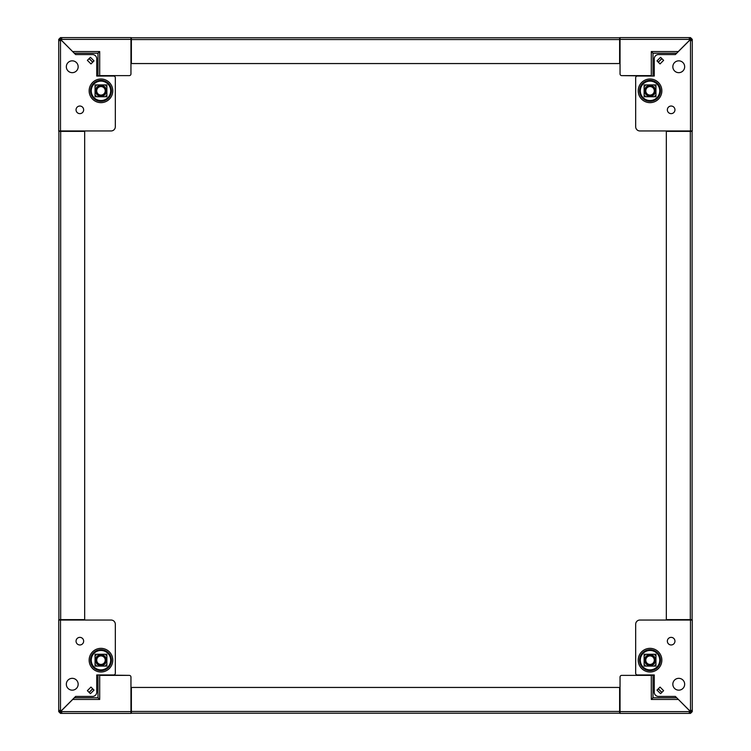<?xml version="1.0" encoding="UTF-8"?>
<svg xmlns="http://www.w3.org/2000/svg" width="751" height="751" viewBox="0 0 751 751"><rect width="100%" height="100%" fill="white"/><g stroke="black" fill="none" stroke-linecap="round" stroke-linejoin="round"><path stroke-width="1.13" d="M692.093 591.647L692.093 604.517M619.622 713.215L131.378 713.215L131.378 687.447L619.622 687.447L619.622 713.215M692.093 146.483L692.093 159.353M58.907 144.464L58.907 161.362M58.907 619.622L58.907 131.378L84.666 131.378L84.666 619.622L58.907 619.622M159.353 713.215L146.483 713.215M146.483 37.785L159.353 37.785M652.159 656.487A4.253 4.253 0 0 1 653.717 662.298A4.253 4.253 0 0 1 647.906 663.856A4.253 4.253 0 0 1 646.348 658.045A4.253 4.253 0 0 1 652.159 656.487M647.503 664.56A5.069 5.069 0 0 0 654.421 662.701A5.069 5.069 0 0 0 652.572 655.783A5.069 5.069 0 0 1 654.421 662.701A5.069 5.069 0 0 1 647.503 664.56A5.069 5.069 0 0 1 645.644 657.641A5.069 5.069 0 0 1 652.572 655.783A5.069 5.069 0 0 0 645.644 657.641A5.069 5.069 0 0 0 647.503 664.56M106.36 90.824A5.398 5.398 0 0 1 100.963 96.222A5.398 5.398 0 0 1 95.565 90.824A5.398 5.398 0 0 1 100.963 85.436A5.398 5.398 0 0 1 106.36 90.824M106.454 90.824A5.492 5.492 0 0 1 100.963 96.316A5.492 5.492 0 0 1 95.471 90.824A5.492 5.492 0 0 1 100.963 85.342A5.492 5.492 0 0 1 106.454 90.824M106.877 86.759A7.181 7.181 0 0 0 105.037 84.919M96.888 84.919A7.181 7.181 0 0 0 95.048 86.759M95.048 94.898A7.181 7.181 0 0 0 96.888 96.738M105.037 96.738A7.181 7.181 0 0 0 106.877 94.898M95.875 90.824A5.088 5.088 0 0 0 100.963 95.921A5.088 5.088 0 0 0 106.051 90.824A5.088 5.088 0 0 0 100.963 85.736A5.088 5.088 0 0 0 95.875 90.824M58.907 604.517L58.907 591.647M604.517 713.215L591.647 713.215M640.321 660.176A9.716 9.716 0 0 0 650.037 669.883A9.716 9.716 0 0 0 659.753 660.176A9.716 9.716 0 0 0 650.037 650.46A9.716 9.716 0 0 0 640.321 660.176M674.952 641.166A3.802 3.802 0 0 1 671.15 644.968A3.802 3.802 0 0 1 667.348 641.166A3.802 3.802 0 0 1 671.15 637.364A3.802 3.802 0 0 1 674.952 641.166M684.668 684.245A5.914 5.914 0 0 1 678.754 690.16A5.914 5.914 0 0 1 672.84 684.245A5.914 5.914 0 0 1 678.754 678.331A5.914 5.914 0 0 1 684.668 684.245M660.58 693.699L663.621 690.657L660.035 687.071L656.994 690.113L660.58 693.699M690.582 711.619L692.272 711.619L692.272 620.044L639.899 620.044A4.224 4.224 0 0 0 635.675 624.269L635.675 673.262A1.69 1.69 0 0 0 637.364 674.952L654.262 674.952L654.262 692.215A4.224 4.224 0 0 0 658.486 696.43L675.374 696.43L689.69 710.746A1.267 1.267 0 0 1 690.498 710.418L690.498 713.394L620.129 713.394M689.296 713.394L689.296 711.619L620.044 711.619L620.044 677.064L620.044 713.394L689.296 713.394L689.296 711.704L690.498 711.704M689.296 711.619A1.267 1.267 0 0 1 689.634 710.803L675.374 696.43M661.828 692.45L658.252 688.864M676.585 697.763L652.995 697.763L651.305 699.453L651.305 675.374L654.262 674.952L637.364 674.952M635.675 624.269L635.675 673.262M690.582 710.418L692.272 710.418L690.582 710.418M692.272 711.619L690.498 713.394M651.305 675.374L621.734 675.374A1.69 1.69 0 0 0 620.044 677.064M692.272 620.044A1.774 1.774 0 0 0 692.093 619.359L692.093 606.536M619.359 713.215A1.774 1.774 0 0 0 620.044 713.384M620.044 711.61A1.774 1.774 0 0 0 619.622 710.455M689.343 619.622A1.774 1.774 0 0 0 690.488 620.044L690.498 710.418M660.035 687.071L658.308 688.798L661.894 692.384L663.621 690.657L660.035 687.071M678.275 699.453L651.305 699.453L652.995 697.763L652.995 675.374M651.305 699.453L652.995 697.763M655.952 666.081L655.952 654.262L644.123 654.262L644.123 666.081L655.952 666.081M131.378 37.785L619.622 37.785L619.622 63.553L131.378 63.553L131.378 37.785M91.246 660.176A9.716 9.716 0 0 1 100.963 650.46A9.716 9.716 0 0 1 110.679 660.176A9.716 9.716 0 0 1 100.963 669.883A9.716 9.716 0 0 1 91.246 660.176M76.048 641.166A3.802 3.802 0 0 0 79.85 644.968A3.802 3.802 0 0 0 83.652 641.166A3.802 3.802 0 0 0 79.85 637.364A3.802 3.802 0 0 0 76.048 641.166M66.332 684.245A5.914 5.914 0 0 0 72.246 690.16A5.914 5.914 0 0 0 78.16 684.245A5.914 5.914 0 0 0 72.246 678.331A5.914 5.914 0 0 0 66.332 684.245M106.877 654.262L106.877 666.081L95.048 666.081L95.048 654.262L106.877 654.262M90.965 687.071L94.006 690.113L90.42 693.699L87.379 690.657L90.965 687.071L92.692 688.798L89.106 692.384L87.379 690.657L90.965 687.071M111.101 620.044A4.224 4.224 0 0 1 115.325 624.269L115.325 673.262A1.69 1.69 0 0 1 113.636 674.952L96.738 674.952L129.266 675.374L99.695 675.374L99.695 699.453L98.005 697.763L99.695 699.453L98.005 697.763L74.415 697.763L72.725 699.453L75.626 696.43L61.31 710.746A1.267 1.267 0 0 0 60.502 710.418L60.502 620.044L111.101 620.044L58.728 620.044L58.728 711.619L60.418 711.619L60.418 710.418L58.728 710.418L58.728 620.129M113.636 674.952L96.738 674.952L96.738 692.215A4.224 4.224 0 0 1 92.514 696.43L75.626 696.43M115.325 624.269L115.325 673.262M92.748 688.864L89.172 692.45M130.871 713.394L61.704 713.394L130.956 713.394L130.956 677.064A1.69 1.69 0 0 0 129.266 675.374M60.502 711.704L60.502 713.394L61.704 713.394L61.704 711.619L60.418 711.619M60.502 713.394L58.728 711.619M131.378 710.455A1.774 1.774 0 0 0 130.956 711.61L61.704 711.619L61.704 713.394M61.704 711.619A1.267 1.267 0 0 0 61.366 710.803L74.415 697.763M58.728 710.418L60.502 710.418M58.907 619.359A1.774 1.774 0 0 0 58.728 620.044M130.956 713.384A1.774 1.774 0 0 0 131.641 713.215M60.512 620.044A1.774 1.774 0 0 0 61.657 619.622M98.005 675.374L98.005 697.763M692.093 589.638L692.093 161.362M692.093 144.464L692.093 131.641A1.774 1.774 0 0 0 692.272 130.956L692.272 39.381L690.582 39.381L690.498 40.582L692.272 40.582L690.498 40.582L690.498 130.956L639.899 130.956L692.272 130.956M692.093 131.378L692.093 619.622L666.334 619.622L666.334 131.378L692.093 131.378M655.435 90.824A5.398 5.398 0 0 1 650.037 96.222A5.398 5.398 0 0 1 644.64 90.824A5.398 5.398 0 0 1 650.037 85.436A5.398 5.398 0 0 1 655.435 90.824M655.529 90.824A5.492 5.492 0 0 1 650.037 96.316A5.492 5.492 0 0 1 644.546 90.824A5.492 5.492 0 0 1 650.037 85.342A5.492 5.492 0 0 1 655.529 90.824M655.952 86.759A7.181 7.181 0 0 0 654.112 84.919M645.963 84.919A7.181 7.181 0 0 0 644.123 86.759M644.123 94.898A7.181 7.181 0 0 0 645.963 96.738M654.112 96.738A7.181 7.181 0 0 0 655.952 94.898M644.949 90.824A5.088 5.088 0 0 0 650.037 95.921A5.088 5.088 0 0 0 655.125 90.824A5.088 5.088 0 0 0 650.037 85.736A5.088 5.088 0 0 0 644.949 90.824M659.753 90.824A9.716 9.716 0 0 1 650.037 100.54A9.716 9.716 0 0 1 640.321 90.824A9.716 9.716 0 0 1 650.037 81.117A9.716 9.716 0 0 1 659.753 90.824M674.952 109.834A3.802 3.802 0 0 0 671.15 106.032A3.802 3.802 0 0 0 667.348 109.834A3.802 3.802 0 0 0 671.15 113.636A3.802 3.802 0 0 0 674.952 109.834M684.668 66.755A5.914 5.914 0 0 0 678.754 60.84A5.914 5.914 0 0 0 672.84 66.755A5.914 5.914 0 0 0 678.754 72.669A5.914 5.914 0 0 0 684.668 66.755M644.123 96.738L644.123 84.919L655.952 84.919L655.952 96.738L644.123 96.738M660.035 63.929L656.994 60.887L660.58 57.301L663.621 60.343L660.035 63.929L658.308 62.202L661.894 58.616L663.621 60.343L660.035 63.929M639.899 130.956A4.224 4.224 0 0 1 635.675 126.731L635.675 77.738A1.69 1.69 0 0 1 637.364 76.048L654.262 76.048L621.734 75.626L651.305 75.626L651.305 51.547L652.995 53.237L651.305 51.547L652.995 53.237L676.585 53.237L678.275 51.547L675.374 54.57L689.69 40.254A1.267 1.267 0 0 0 690.498 40.582M637.364 76.048L654.262 76.048L654.262 58.785A4.224 4.224 0 0 1 658.486 54.57L675.374 54.57M635.675 126.731L635.675 77.738M661.828 58.55L658.252 62.136L661.828 58.55M619.622 40.545A1.774 1.774 0 0 0 620.044 39.39L620.044 37.606L690.498 37.606L690.498 39.296L689.296 39.296L689.296 37.606L689.296 39.381A1.267 1.267 0 0 0 689.634 40.197L676.585 53.237M690.498 37.606L692.272 39.381M689.296 39.381L620.044 39.381L620.044 73.936A1.69 1.69 0 0 0 621.734 75.626M620.044 37.616A1.774 1.774 0 0 0 619.359 37.785M690.488 130.956A1.774 1.774 0 0 0 689.343 131.378M652.995 75.626L652.995 53.237M110.679 90.824A9.716 9.716 0 0 0 100.963 81.117A9.716 9.716 0 0 0 91.246 90.824A9.716 9.716 0 0 0 100.963 100.54A9.716 9.716 0 0 0 110.679 90.824M76.048 109.834A3.802 3.802 0 0 1 79.85 106.032A3.802 3.802 0 0 1 83.652 109.834A3.802 3.802 0 0 1 79.85 113.636A3.802 3.802 0 0 1 76.048 109.834M66.332 66.755A5.914 5.914 0 0 1 72.246 60.84A5.914 5.914 0 0 1 78.16 66.755A5.914 5.914 0 0 1 72.246 72.669A5.914 5.914 0 0 1 66.332 66.755M90.42 57.301L87.379 60.343L90.965 63.929L94.006 60.887L90.42 57.301M60.418 39.381L58.728 39.381L58.728 130.956L111.101 130.956A4.224 4.224 0 0 0 115.325 126.731L115.325 77.738A1.69 1.69 0 0 0 113.636 76.048L96.738 76.048L96.738 58.785A4.224 4.224 0 0 0 92.514 54.57L75.626 54.57L61.31 40.254A1.267 1.267 0 0 1 60.502 40.582L60.502 37.606L130.956 37.606L130.956 73.936L130.956 39.381A1.774 1.774 0 0 0 131.378 40.545M60.502 39.296L61.704 39.381L61.704 37.606L61.704 39.381A1.267 1.267 0 0 1 61.366 40.197L75.626 54.57M89.172 58.55L92.748 62.136M74.415 53.237L98.005 53.237L99.695 51.547L99.695 75.626L96.738 76.048L113.636 76.048M115.325 126.731L115.325 77.738M60.418 40.582L58.728 40.582L60.418 40.582M58.728 39.381L60.502 37.606M99.695 75.626L129.266 75.626A1.69 1.69 0 0 0 130.956 73.936M58.728 130.956A1.774 1.774 0 0 0 58.907 131.641M131.641 37.785A1.774 1.774 0 0 0 130.956 37.616M61.657 131.378A1.774 1.774 0 0 0 60.512 130.956L60.502 40.582M90.965 63.929L92.692 62.202L89.106 58.616L87.379 60.343L90.965 63.929M72.725 51.547L99.695 51.547L98.005 53.237L98.005 75.626M99.695 51.547L98.005 53.237M95.048 84.919L95.048 96.738L106.877 96.738L106.877 84.919L95.048 84.919M644.64 660.176A5.398 5.398 0 0 1 650.037 654.778A5.398 5.398 0 0 1 655.435 660.176A5.398 5.398 0 0 1 650.037 665.564A5.398 5.398 0 0 1 644.64 660.176M644.546 660.176A5.492 5.492 0 0 1 650.037 654.684A5.492 5.492 0 0 1 655.529 660.176A5.492 5.492 0 0 1 650.037 665.658A5.492 5.492 0 0 1 644.546 660.176M644.123 664.241A7.181 7.181 0 0 0 645.963 666.081M654.112 666.081A7.181 7.181 0 0 0 655.952 664.241M655.952 656.102A7.181 7.181 0 0 0 654.112 654.262M645.963 654.262A7.181 7.181 0 0 0 644.123 656.102M655.125 660.176A5.088 5.088 0 0 0 650.037 655.079A5.088 5.088 0 0 0 644.949 660.176A5.088 5.088 0 0 0 650.037 665.264A5.088 5.088 0 0 0 655.125 660.176M647.906 87.144A4.253 4.253 0 0 1 653.717 88.702A4.253 4.253 0 0 1 652.159 94.513A4.253 4.253 0 0 1 646.348 92.955A4.253 4.253 0 0 1 647.906 87.144M652.572 95.217A5.069 5.069 0 0 0 654.421 88.299A5.069 5.069 0 0 0 647.503 86.44A5.069 5.069 0 0 1 654.421 88.299A5.069 5.069 0 0 1 652.572 95.217A5.069 5.069 0 0 1 645.644 93.359A5.069 5.069 0 0 1 647.503 86.44A5.069 5.069 0 0 0 645.644 93.359A5.069 5.069 0 0 0 652.572 95.217M98.841 94.513A4.253 4.253 0 0 1 97.283 88.702A4.253 4.253 0 0 1 103.094 87.144A4.253 4.253 0 0 1 104.652 92.955A4.253 4.253 0 0 1 98.841 94.513M103.497 86.44A5.069 5.069 0 0 0 96.579 88.299A5.069 5.069 0 0 0 98.428 95.217A5.069 5.069 0 0 1 96.579 88.299A5.069 5.069 0 0 1 103.497 86.44A5.069 5.069 0 0 1 105.356 93.359A5.069 5.069 0 0 1 98.428 95.217A5.069 5.069 0 0 0 105.356 93.359A5.069 5.069 0 0 0 103.497 86.44M591.647 37.785L604.517 37.785M95.565 660.176A5.398 5.398 0 0 1 100.963 654.778A5.398 5.398 0 0 1 106.36 660.176A5.398 5.398 0 0 1 100.963 665.564A5.398 5.398 0 0 1 95.565 660.176M95.471 660.176A5.492 5.492 0 0 1 100.963 654.684A5.492 5.492 0 0 1 106.454 660.176A5.492 5.492 0 0 1 100.963 665.658A5.492 5.492 0 0 1 95.471 660.176M95.048 664.241A7.181 7.181 0 0 0 96.888 666.081M105.037 666.081A7.181 7.181 0 0 0 106.877 664.241M106.877 656.102A7.181 7.181 0 0 0 105.037 654.262M96.888 654.262A7.181 7.181 0 0 0 95.048 656.102M106.051 660.176A5.088 5.088 0 0 0 100.963 655.079A5.088 5.088 0 0 0 95.875 660.176A5.088 5.088 0 0 0 100.963 665.264A5.088 5.088 0 0 0 106.051 660.176M103.094 663.856A4.253 4.253 0 0 1 97.283 662.298A4.253 4.253 0 0 1 98.841 656.487A4.253 4.253 0 0 1 104.652 658.045A4.253 4.253 0 0 1 103.094 663.856M98.428 655.783A5.069 5.069 0 0 0 96.579 662.701A5.069 5.069 0 0 0 103.497 664.56A5.069 5.069 0 0 1 96.579 662.701A5.069 5.069 0 0 1 98.428 655.783A5.069 5.069 0 0 1 105.356 657.641A5.069 5.069 0 0 1 103.497 664.56A5.069 5.069 0 0 0 105.356 657.641A5.069 5.069 0 0 0 98.428 655.783M619.622 711.441L131.378 711.441M60.681 619.622L60.681 131.378M639.561 660.176A10.476 10.476 0 0 0 650.037 670.643A10.476 10.476 0 0 0 660.514 660.176A10.476 10.476 0 0 0 650.037 649.699A10.476 10.476 0 0 0 639.561 660.176M661.856 660.176A11.828 11.828 0 0 0 650.037 648.348A11.828 11.828 0 0 0 638.209 660.176A11.828 11.828 0 0 0 650.037 671.995A11.828 11.828 0 0 0 661.856 660.176M131.378 39.559L619.622 39.559M90.486 660.176A10.476 10.476 0 0 1 100.963 649.699A10.476 10.476 0 0 1 111.439 660.176A10.476 10.476 0 0 1 100.963 670.643A10.476 10.476 0 0 1 90.486 660.176M112.791 660.176A11.828 11.828 0 0 1 100.963 671.995A11.828 11.828 0 0 1 89.144 660.176A11.828 11.828 0 0 1 100.963 648.348A11.828 11.828 0 0 1 112.791 660.176M99.695 699.453L72.725 699.453M690.319 131.378L690.319 619.622M660.514 90.824A10.476 10.476 0 0 1 650.037 101.301A10.476 10.476 0 0 1 639.561 90.824A10.476 10.476 0 0 1 650.037 80.357A10.476 10.476 0 0 1 660.514 90.824M638.209 90.824A11.828 11.828 0 0 1 650.037 79.005A11.828 11.828 0 0 1 661.856 90.824A11.828 11.828 0 0 1 650.037 102.652A11.828 11.828 0 0 1 638.209 90.824M651.305 51.547L678.275 51.547M111.439 90.824A10.476 10.476 0 0 0 100.963 80.357A10.476 10.476 0 0 0 90.486 90.824A10.476 10.476 0 0 0 100.963 101.301A10.476 10.476 0 0 0 111.439 90.824M89.144 90.824A11.828 11.828 0 0 0 100.963 102.652A11.828 11.828 0 0 0 112.791 90.824A11.828 11.828 0 0 0 100.963 79.005A11.828 11.828 0 0 0 89.144 90.824M61.704 39.381L130.956 39.381"/></g></svg>

